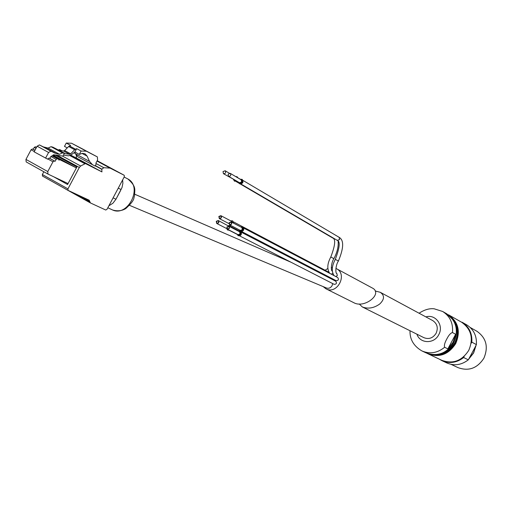 <?xml version="1.0" encoding="UTF-8"?>
<svg xmlns="http://www.w3.org/2000/svg" width="512" height="512" viewBox="0 0 512 512"><rect width="100%" height="100%" fill="white"/><g stroke="black" fill="none" stroke-linecap="round" stroke-linejoin="round"><path stroke-width="0.77" d="M359.251 303.981L362.278 306.925C368.006 309.133 373.811 308.173 379.693 304.032C384.557 299.366 384.749 295.456 380.256 292.294L375.13 290.97M362.413 306.989L423.872 337.664C428.864 339.584 432.941 338.131 436.102 333.299C438.355 327.942 437.267 323.731 432.851 320.659L432.73 320.595M455.648 334.253L447.866 348.877L453.075 342.266L455.648 334.253L452.467 332.544C453.28 323.226 450.01 316.205 442.656 311.482L434.176 308.8C429.414 308.256 424.378 309.728 419.072 313.229M447.866 348.877L444.64 347.258C443.987 345.517 444.704 342.758 446.797 338.989C448.742 335.155 450.637 333.011 452.467 332.544M471.117 343.315L471.834 342.15L476.384 344.602L474.803 347.744L468.314 359.834L463.642 357.542L464.205 356.314M428.237 353.914L441.6 360.23C452.736 364.326 461.786 361.043 468.736 350.387C473.702 338.592 471.341 329.21 461.651 322.246L461.376 322.093M474.803 347.744L469.99 356.787M85.478 150.586L94.803 155.539M82.675 149.03L71.539 143.245L66.259 143.053L64.486 146.387L67.27 147.891M81.114 151.046L79.328 154.406L82.368 153.331L85.03 153.792L87.104 156.141L89.523 161.414L92.518 164.73L95.104 166.048L96.205 163.968L95.872 163.213L97.587 159.974L97.376 156.915L86.368 151.2L81.114 151.046L76.685 148.659L74.682 149.754L70.669 153.843L69.613 154.304L65.318 153.677L61.728 151.962L64.25 153.344L52.87 147.155L58.739 150.221L63.578 151.027L64.627 150.573L68.646 146.496L70.65 145.414L66.259 143.053M63.494 155.104L68.512 155.834L71.162 154.899L74.899 152.013L79.328 154.406M87.104 156.141L81.99 153.382M74.298 152.397L77.824 156.774L92.339 164.634M97.376 156.915L94.778 155.526L97.376 156.915M57.28 158.733L56.134 159.386L55.11 161.312L54.4 160.966L52.966 161.786L47.77 171.558L47.968 174.067L67.488 183.302L67.571 184.518L76.909 166.957L75.802 167.597L59.77 159.661L58.912 160.147L59.168 159.667L52.013 155.853L52.41 156.045L53.568 154.746L62.97 156.096L64.397 153.414M36.544 147.315L35.411 146.752L34.266 147.392L33.248 149.299L32.525 148.941L31.091 149.741L25.952 159.411L26.176 161.914L47.917 174.035M34.982 150.253L33.248 149.299M332.672 283.59L332.102 285.664C330.637 287.955 328.755 288.73 326.445 287.981L129.638 205.389M322.125 273.997L322.387 273.523M325.139 270.214L327.763 268.544M331.251 267.61L332.429 267.584M335.872 268.384L336.506 268.704C347.994 274.368 337.05 295.104 325.914 288.774L323.142 286.592M335.814 276.544L337.325 275.565L336.781 273.293C335.501 274.323 335.206 265.632 338.419 261.018C343.814 248 344.045 240.096 339.117 237.306L339.603 239.565L337.28 240.378C340.371 241.37 339.712 247.699 335.302 259.36L338.419 261.018M331.296 274.163L332.717 273.421M243.706 228.07L337.754 277.562C338.97 279.539 338.426 280.576 336.102 280.659L241.837 231.642M241.446 232.301L335.782 281.242C337.018 283.213 336.474 284.243 334.157 284.346L239.597 235.878M241.338 232.064L326.746 276.55M233.498 221.888L328.794 272.198M329.152 272.717L329.261 273.094M240.864 227.008L242.726 227.002C244.397 229.293 243.808 230.835 240.966 231.629L239.866 231.04L239.341 229.914M237.094 234.17L238.131 235.68C240.947 235.782 241.894 234.432 240.966 231.629L241.062 231.68C241.984 234.477 241.037 235.827 238.221 235.725L238.189 235.712M242.758 227.014L242.816 227.046C244.486 229.338 243.898 230.88 241.062 231.68M372.147 287.923L372.269 287.987C383.443 293.414 364.698 308.774 353.933 302.758L326.054 288.845M228.115 174.176L230.266 173.37C231.264 175.296 230.682 176.269 228.525 176.294L228.115 174.176M240.25 179.27L242.138 179.347C243.654 182.259 242.778 183.731 239.514 183.763L238.554 182.163M242.17 179.366L242.234 179.405C243.75 182.31 242.874 183.782 239.603 183.821L239.571 183.802M223.021 171.558L225.165 170.758C226.157 172.672 225.581 173.645 223.43 173.677L223.021 171.558M235.635 176.544L237.088 176.762L237.952 177.914M236.672 181.069L234.47 181.171L233.51 179.578M237.12 176.781L238.042 177.965M236.768 181.12L234.534 181.203M229.389 222.848L231.014 222.208C231.878 223.674 231.462 224.454 229.766 224.557L229.389 222.848M229.139 222.714L231.174 221.914C232.256 223.75 231.731 224.723 229.613 224.851L229.139 222.714M238.598 231.251L239.866 231.04M227.104 227.149L228.717 226.509C229.594 227.968 229.184 228.755 227.482 228.864L227.104 227.149M226.854 227.014L228.877 226.214C229.965 228.045 229.453 229.024 227.328 229.158L226.854 227.014M216.512 221.466L218.118 220.819C218.982 222.278 218.573 223.059 216.89 223.168L216.512 221.466M216.269 221.331L218.272 220.531C219.354 222.349 218.842 223.322 216.736 223.462L216.269 221.331M228.115 225.632L229.965 225.613L231.008 227.315M229.216 230.125L227.642 230.035L226.618 228.538M229.997 225.632L231.098 227.366M229.306 230.17L227.706 230.067M219.098 216.595L220.717 215.955C221.568 217.414 221.152 218.195 219.469 218.291L219.098 216.595M218.854 216.461L220.87 215.667C221.939 217.491 221.421 218.464 219.315 218.586L218.854 216.461M230.682 220.832L232.531 220.826L233.53 223.149M230.707 225.421L229.754 224.922M232.621 220.87L233.619 223.2M230.797 225.466L230.24 225.267M127.2 178.605L127.904 178.989C143.104 186.886 127.872 217.357 112.442 209.914L107.834 207.77M108.883 205.786L112.909 203.232L115.981 199.226L122.01 187.558L122.88 183.347L122.624 179.936M112.192 199.565L119.181 186.413M80.646 166.01L79.322 167.456L67.949 188.858L68.051 190.374L89.152 200.198L90.464 202.957L105.76 210.035L107.053 209.229L124.314 176.762L124.23 175.283L110.112 168.122L103.776 167.706L101.766 169.318L101.946 171.904L85.427 163.558L80.646 166.01L62.291 156M43.834 171.763L42.355 174.541L42.477 176.051L68.019 190.355M65.03 188.685L90.33 202.88M99.098 161.747L97.178 160.755M76.262 155.597L76.493 158.093L101.901 171.878M76.499 158.093L70.765 155.194M62.099 150.81L59.712 149.6L58.362 150.029M52.013 155.853L50.867 156.499L49.85 158.419L49.133 158.067L47.571 159.123L34.138 151.846L37.133 146.208L39.43 144.928L43.341 146.886L48.109 148.07L51.027 146.682L52.87 147.155M75.802 167.597L54.176 155.763L55.29 155.136L76.909 166.957M54.176 155.763L52.902 155.136M59.168 159.667L52.442 155.987M55.11 161.312L49.85 158.419M64.25 153.344L62.419 152.877L59.507 154.285L56.224 153.619L44.813 147.392M45.574 158.144L48.582 152.474L50.886 151.181L56.224 153.619M62.419 152.877L51.027 146.682M59.507 154.285L48.109 148.07M76.685 148.659L74.899 152.013M442.656 311.482L446.515 313.67L452.928 319.68C457.306 326.899 457.568 334.541 453.722 342.605C450.714 349.862 438.784 358.298 425.869 352.794C437.267 356.973 446.554 353.574 453.709 342.598C458.829 330.445 456.435 320.806 446.515 313.67L446.24 313.51M409.997 330.733C409.747 339.373 413.696 346.093 421.856 350.893C429.837 354.304 437.427 353.088 444.64 347.258M416.928 334.195C419.885 343.757 434.182 344.166 438.739 334.707C444.102 325.53 435.526 313.779 425.888 316.909M468.301 359.84C461.395 365.107 454.176 366.112 446.637 362.867C454.163 366.106 461.37 365.101 468.269 359.853M476.384 344.602C476.883 335.872 473.658 329.286 466.701 324.851L466.432 324.698M439.411 359.194L441.843 360.602C449.421 363.866 456.685 362.848 463.642 357.542M471.834 342.15C472.346 333.344 469.101 326.707 462.093 322.234L466.701 324.851C473.67 329.299 476.902 335.891 476.39 344.634M441.869 360.358C449.574 363.648 456.902 362.522 463.853 356.979M471.475 342.643C472.192 333.555 468.909 326.752 461.626 322.234M470.246 327.494L476.992 331.315C486.317 338.003 488.614 346.976 483.878 358.234C477.242 368.397 468.57 371.514 457.862 367.565C468.557 371.507 477.222 368.397 483.866 358.227C488.602 346.97 486.31 337.997 476.992 331.315L476.736 331.168M468.736 359.142L473.645 352.928L476.058 345.376M468.896 358.842L473.536 352.87L475.898 345.683M427.955 353.779L427.072 353.325L427.955 353.779C439.322 357.946 448.57 354.566 455.699 343.629C460.8 331.526 458.406 321.92 448.518 314.803L461.651 322.246M428.96 353.971C439.93 357.395 448.749 353.901 455.424 343.482C460.384 331.898 458.24 322.522 448.986 315.366M434.573 354.714C443.347 355.085 450.118 351.245 454.899 343.2C458.97 334.547 458.272 326.65 452.819 319.52M437.299 354.496C444.851 353.811 450.624 350.003 454.63 343.059C458.221 335.674 458.08 328.614 454.214 321.875M85.216 150.394L82.65 149.018L85.216 150.394M64.794 153.51L58.739 150.221M75.469 149.165L69.434 145.914M86.368 151.2L71.539 143.245M74.682 149.754L68.646 146.496M70.669 153.843L64.627 150.573M69.613 154.304L63.578 151.027M65.318 153.677L59.27 150.387M34.963 150.285L32.525 148.941M34.31 151.514L31.091 149.741M36.518 147.36L35.411 146.752M36 148.339L34.266 147.392M241.235 227.206L242.246 227.373L242.912 228.166L242.771 229.856L240.934 230.976L239.718 230.112M329.728 273.344C326.874 269.062 327.232 263.616 330.81 256.998L333.914 258.65C337.261 252.211 338.656 246.368 338.099 241.126M330.81 256.998C335.2 245.414 335.84 239.091 332.723 238.016L333.581 238.214M230.266 173.37L241.05 179.744C242.042 181.645 241.472 182.605 239.341 182.624L228.525 176.294M240.608 179.482L241.619 179.706L242.253 180.544L242.022 182.259L240.64 183.296L239.597 183.155L238.912 182.374M235.168 180.186L223.43 173.677M235.891 180.608L233.869 179.782M231.174 221.914L241.702 227.45C242.778 229.261 242.266 230.227 240.166 230.342L229.613 224.851M238.97 231.443L239.987 231.61L240.653 232.403L240.525 234.093L239.219 235.174L238.189 235.091L237.466 234.362M228.877 226.214L239.437 231.686C240.525 233.498 240.013 234.464 237.92 234.592L227.328 229.158M218.272 220.531L229.395 226.483M228.48 225.824L230.189 226.893M228.134 229.568L227.238 229.101M220.87 215.667L231.501 221.267L232.173 222.438M231.046 221.024L232.813 222.778M120.634 190.47L116.486 198.278M113.216 197.894L115.981 199.226M118.368 188.198L121.114 189.562M79.322 167.456L56.941 155.232M67.571 184.518L53.626 176.742M67.949 188.858L42.355 174.541M89.754 201.318L80.845 196.333M89.792 201.805L75.923 194.042M124.224 175.277L99.078 161.741L124.23 175.283M110.515 168.23L97.056 160.979M110.112 168.122L97.011 161.062M103.776 167.706L96.294 163.667M101.862 169.139L95.334 165.606M101.766 169.318L95.238 165.786M85.427 163.558L70.413 155.411M61.875 150.778L59.712 149.6M84.717 163.642L69.958 155.622M60.717 150.605L58.995 149.67M54.4 160.966L49.133 158.067M52.966 161.786L47.699 158.88M47.77 171.558L25.952 159.411M59.77 159.661L52.576 155.725M56.134 159.386L50.867 156.499M48.582 152.474L37.133 146.208M50.886 151.181L39.43 144.928M54.765 153.12L43.341 146.886M89.523 161.414L74.79 153.44M432.851 320.659L380.256 292.294M425.869 352.794L422.144 351.034M446.637 362.867L442.131 360.736M441.843 360.602L439.405 359.194M457.862 367.565L451.123 364.378M134.784 194.246L291.104 262.278M336.506 268.704L372.269 287.987M334.112 275.648C331.347 271.475 331.744 266.048 335.302 259.36M332.237 270.874C330.95 271.667 330.835 263.002 333.914 258.65M240.992 184.045L337.28 240.378M243.072 180.486L339.117 237.306M225.165 170.758L229.338 173.222M235.942 181.446L238.899 183.181M240.442 184.077L332.723 238.016M238.022 177.894L240.307 179.245M229.101 230.234L237.133 234.355M230.938 226.669L239.341 231.027M216.736 223.462L226.81 228.634M219.315 218.586L228.915 223.597M124.154 177.05L127.392 178.707M127.904 178.989C137.126 187.168 134.368 189.83 134.586 195.552C133.267 198.637 135.456 199.706 125.754 208.576C121.997 210.867 117.702 211.373 112.87 210.08M68.051 190.374L42.477 176.051M90.394 202.918L65.21 188.813M101.926 171.891L76.493 158.093M47.968 174.067L26.176 161.914M92.518 164.73L77.824 156.774"/></g></svg>

